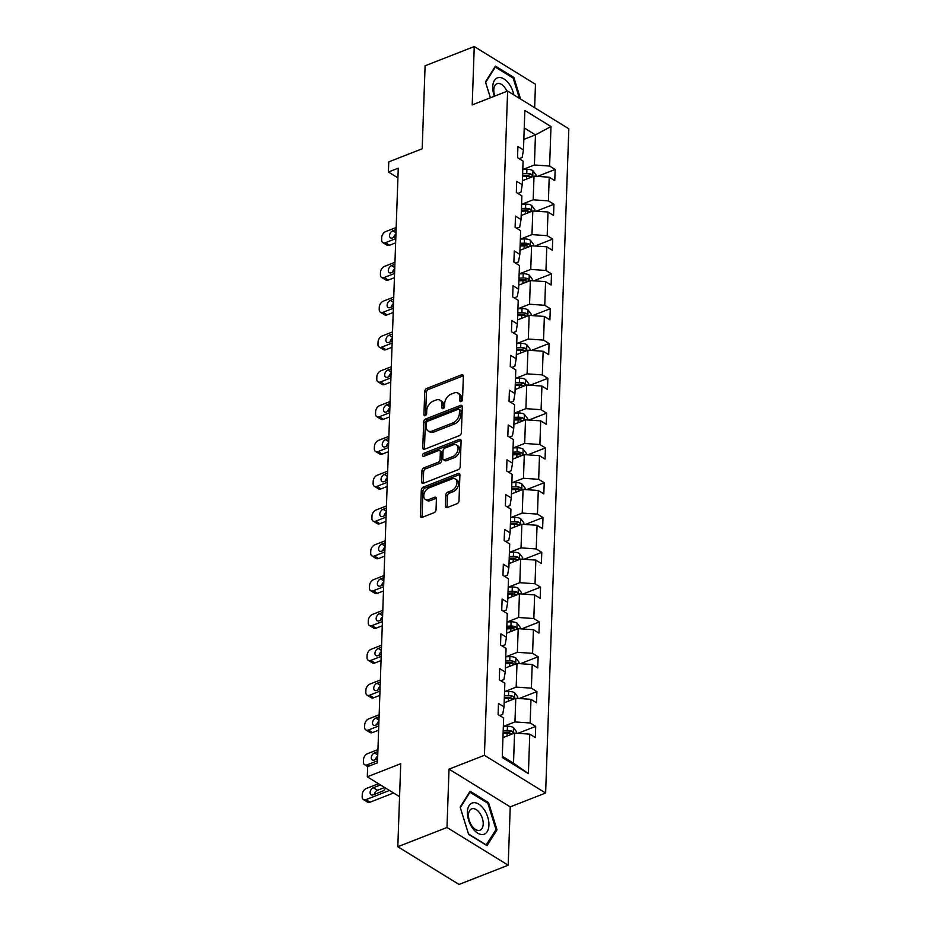 <?xml version="1.0" encoding="UTF-8"?>
<svg xmlns="http://www.w3.org/2000/svg" width="931" height="931" viewBox="0 0 931 931"><rect width="100%" height="100%" fill="white"/><g stroke="black" fill="none" stroke-linecap="round" stroke-linejoin="round"><path stroke-width="1.4" d="M461.136 401.61A1.769 1.152 -58.4 0 0 462.544 399.55L463.359 376.275A2.525 1.653 -58.4 0 0 462.742 374.879A2.525 1.653 -58.4 0 0 461.497 374.844L426.759 388.436A2.525 1.653 -58.4 0 0 424.745 391.381L423.931 414.644A1.769 1.152 -58.4 0 0 424.361 415.622A1.769 1.152 -58.4 0 0 425.234 415.657A1.769 1.152 -58.4 0 0 426.642 413.597L426.747 410.583A8.076 5.283 -58.4 0 1 433.159 401.156L436.057 400.027A8.076 5.283 -58.4 0 1 440.049 400.155A8.076 5.283 -58.4 0 1 441.992 404.613L441.888 407.627A1.769 1.152 -58.4 0 0 442.306 408.604A1.769 1.152 -58.4 0 0 443.179 408.628A1.769 1.152 -58.4 0 0 444.587 406.568L444.692 403.554A8.076 5.283 -58.4 0 1 451.116 394.127L454.014 392.998A8.076 5.283 -58.4 0 1 458.005 393.138A8.076 5.283 -58.4 0 1 459.949 397.595L459.833 400.598A1.769 1.152 -58.4 0 0 460.263 401.575A1.769 1.152 -58.4 0 0 461.136 401.61M534.65 107.705L535.465 84.279L474.251 46.55L425.095 65.787L422.197 148.785L388.762 161.866L388.413 172.014L397.898 177.868M508.198 865.213L510.235 806.874L449.021 769.146L446.985 827.496L508.198 865.213L459.03 884.45L397.816 846.721L400.726 763.723L367.291 776.803L399.574 796.692M446.985 827.496L397.816 846.721M445.402 506.103A2.525 1.653 -58.4 0 0 446.007 507.5A2.525 1.653 -58.4 0 0 447.252 507.546L456.993 503.729A2.525 1.653 -58.4 0 0 459.006 500.785L459.902 474.938A2.525 1.653 -58.4 0 0 459.297 473.553A2.525 1.653 -58.4 0 0 458.052 473.507L423.314 487.099A2.525 1.653 -58.4 0 0 421.301 490.043L420.405 515.89A2.525 1.653 -58.4 0 0 421.01 517.275A2.525 1.653 -58.4 0 0 422.255 517.322L434.032 512.713A2.525 1.653 -58.4 0 0 436.034 509.769L436.418 498.713A2.525 1.653 -58.4 0 0 435.813 497.317A2.525 1.653 -58.4 0 0 434.568 497.27L428.726 499.563A6.75 4.422 -58.4 0 1 425.386 499.447A6.75 4.422 -58.4 0 1 424.164 493.546A6.75 4.422 -58.4 0 1 429.133 487.844L452.012 478.895A6.75 4.422 -58.4 0 1 455.352 479.011A6.75 4.422 -58.4 0 1 456.574 484.911A6.75 4.422 -58.4 0 1 451.605 490.614L447.788 492.103A2.525 1.653 -58.4 0 0 445.786 495.048L445.402 506.103L447.055 507.127A2.525 1.653 -58.4 0 0 447.078 507.604M367.291 776.803L367.64 766.644L377.474 762.803L398.247 168.174L388.413 172.014M449.021 769.146L484.423 755.297L507.616 91.052L568.829 128.781L545.624 793.026L484.423 755.297M474.251 46.55L472.215 104.9L507.616 91.052M459.379 435.615A2.525 1.653 -58.4 0 0 461.38 432.671L462.288 406.824A2.525 1.653 -58.4 0 0 461.683 405.439A2.525 1.653 -58.4 0 0 460.438 405.392L425.688 418.985A2.525 1.653 -58.4 0 0 423.686 421.929L422.779 447.776A2.525 1.653 -58.4 0 0 423.384 449.173A2.525 1.653 -58.4 0 0 424.629 449.208L459.379 435.615M461.101 440.887L460.193 466.722A2.525 1.653 -58.4 0 1 458.192 469.678L423.442 483.27A2.525 1.653 -58.4 0 1 422.197 483.224A2.525 1.653 -58.4 0 1 421.592 481.827L421.976 470.772A2.525 1.653 -58.4 0 1 423.977 467.828L438.07 462.311A2.525 1.653 -58.4 0 0 440.084 459.367L440.34 452.035A2.525 1.653 -58.4 0 0 439.735 450.639A2.525 1.653 -58.4 0 0 438.478 450.592L423.814 456.33A1.769 1.152 -58.4 0 1 422.942 456.306A1.769 1.152 -58.4 0 1 422.616 454.759A1.769 1.152 -58.4 0 1 423.919 453.269L459.239 439.444A2.525 1.653 -58.4 0 1 460.496 439.49A2.525 1.653 -58.4 0 1 461.101 440.887M502.251 757.508L503.636 718.022L498.097 714.601L498.481 703.452L504.02 706.862L504.846 683.214L499.307 679.793L499.691 668.644L505.242 672.054L506.068 648.407L500.517 644.985L500.913 633.836L506.452 637.246L507.279 613.599L501.739 610.177L502.123 599.029L507.674 602.438L508.501 578.791L502.949 575.37L503.345 564.221L508.885 567.631L509.711 543.983L504.171 540.562L504.555 529.413L510.107 532.823L510.921 509.176L505.382 505.754L505.777 494.605L511.317 498.015L512.143 474.368L506.604 470.946L506.988 459.798L512.527 463.207L513.353 439.56L507.814 436.139L508.21 424.99L513.749 428.4L514.575 404.752L509.036 401.331L509.42 390.182L514.959 393.592L515.786 369.944L510.246 366.523L510.642 355.374L516.181 358.784L517.008 335.137L511.456 331.715L511.852 320.567L517.392 323.976L518.218 300.329L512.678 296.908L513.062 285.759L518.614 289.169L519.44 265.521L513.889 262.1L514.284 250.951L519.824 254.361L520.65 230.713L515.111 227.292L515.495 216.143L521.046 219.553L521.872 195.906L516.321 192.484L516.717 181.336L522.256 184.745L523.082 161.098L517.543 157.676L517.927 146.528L523.466 149.938L524.851 110.452L550.989 126.558L549.604 166.055L555.155 169.465L554.76 180.626L549.22 177.204L548.394 200.863L553.933 204.273L553.549 215.433L548.01 212.012L547.184 235.671L552.723 239.081L552.327 250.241L546.788 246.82L545.962 270.479L551.501 273.889L551.117 285.049L545.578 281.627L544.751 305.287L550.291 308.696L549.895 319.857L544.356 316.435L543.529 340.094L549.069 343.504L548.685 354.664L543.145 351.243L542.319 374.902L547.859 378.312L547.475 389.472L541.923 386.051L541.097 409.71L546.648 413.12L546.253 424.28L540.713 420.859L539.887 444.518L545.426 447.927L545.042 459.088L539.491 455.666L538.665 479.325L544.216 482.735L543.82 493.896L538.281 490.474L537.455 514.121L542.994 517.543L542.61 528.703L537.071 525.282L536.244 548.929L541.784 552.351L541.388 563.511L535.849 560.09L535.022 583.737L540.562 587.158L540.178 598.319L534.638 594.897L533.812 618.545L539.352 621.966L538.956 633.127L533.416 629.705L532.59 653.353L538.13 656.774L537.746 667.934L532.206 664.513L531.38 688.16L536.919 691.582L536.535 702.742L530.984 699.321L530.158 722.968L535.709 726.389L535.313 737.55L529.774 734.128L528.389 773.626L502.251 757.508M504.16 702.812L515.786 698.273L514.959 721.921L503.566 726.378M514.959 721.921L530.158 722.968M515.786 698.273L530.984 699.321M499.656 715.567L502.717 714.38L504.02 706.862M505.382 668.004L516.996 663.466L516.17 687.113L504.788 691.57M516.17 687.113L531.38 688.16M516.996 663.466L532.206 664.513M500.878 680.759L503.927 679.572L505.242 672.054M506.592 633.196L518.206 628.658L517.38 652.305L505.999 656.762M517.38 652.305L532.59 653.353M518.206 628.658L533.416 629.705M502.088 645.951L505.137 644.764L506.452 637.246M507.814 598.389L519.428 593.85L518.602 617.497L507.22 621.955M518.602 617.497L533.812 618.545M519.428 593.85L534.638 594.897M503.31 611.143L506.359 609.956L507.674 602.438M509.024 563.581L520.638 559.042L519.812 582.69L508.431 587.147M519.812 582.69L535.022 583.737M520.638 559.042L535.849 560.09M504.521 576.336L507.57 575.149L508.885 567.631M510.246 528.773L521.86 524.234L521.034 547.882L509.653 552.339M521.034 547.882L536.244 548.929M521.86 524.234L537.071 525.282M505.742 541.528L508.792 540.341L510.107 532.823M511.456 493.965L523.071 489.427L522.244 513.074L510.863 517.531M522.244 513.074L537.455 514.121M523.071 489.427L538.281 490.474M506.953 506.72L510.002 505.533L511.317 498.015M512.678 459.158L524.293 454.619L523.466 478.266L512.085 482.724M523.466 478.266L538.665 479.325M524.293 454.619L539.491 455.666M508.175 471.912L511.224 470.725L512.527 463.207M513.889 424.35L525.503 419.811L524.677 443.459L513.295 447.916M524.677 443.459L539.887 444.518M525.503 419.811L540.713 420.859M509.385 437.105L512.434 435.917L513.749 428.4M515.099 389.542L526.725 385.003L525.899 408.651L514.517 413.108M525.899 408.651L541.097 409.71M526.725 385.003L541.923 386.051M510.595 402.297L513.656 401.11L514.959 393.592M516.321 354.734L527.935 350.196L527.109 373.843L515.727 378.3M527.109 373.843L542.319 374.902M527.935 350.196L543.145 351.243M511.817 367.489L514.866 366.302L516.181 358.784M517.531 319.927L529.145 315.388L528.319 339.035L516.938 343.492M528.319 339.035L543.529 340.094M529.145 315.388L544.356 316.435M513.028 332.681L516.088 331.494L517.392 323.976M518.753 285.119L530.367 280.58L529.541 304.228L518.16 308.685M529.541 304.228L544.751 305.287M530.367 280.58L545.578 281.627M514.249 297.873L517.299 296.686L518.614 289.169M519.964 250.311L531.578 245.772L530.751 269.42L519.37 273.877M530.751 269.42L545.962 270.479M531.578 245.772L546.788 246.82M515.46 263.066L518.509 261.879L519.824 254.361M521.185 215.503L532.8 210.965L531.973 234.612L520.592 239.069M531.973 234.612L547.184 235.671M532.8 210.965L548.01 212.012M516.682 228.258L519.731 227.071L521.046 219.553M522.396 180.695L534.01 176.157L533.184 199.804L521.802 204.261M533.184 199.804L548.394 200.863M534.01 176.157L549.22 177.204M517.892 193.45L520.941 192.263L522.256 184.745M523.839 139.417L535.453 134.879L534.406 164.996L523.024 169.454M534.406 164.996L549.604 166.055M550.989 126.558L535.453 134.879L524.234 127.966M510.235 806.874L545.624 793.026M502.298 756.286L513.516 763.199L514.564 733.081L502.949 737.62M519.114 158.654L522.163 157.455L523.466 149.938M514.564 733.081L529.774 734.128M528.389 773.626L513.516 763.199M537.443 176.39L555.155 169.465M536.233 211.197L553.933 204.273M535.011 246.005L552.723 239.081M533.8 280.813L551.501 273.889M532.579 315.621L550.291 308.696M531.368 350.428L549.069 343.504M530.158 385.236L547.859 378.312M528.936 420.044L546.648 413.12M527.726 454.852L545.426 447.927M526.504 489.659L544.216 482.735M525.293 524.467L542.994 517.543M524.072 559.275L541.784 552.351M522.861 594.083L540.562 587.158M521.639 628.89L539.352 621.966M520.429 663.698L538.13 656.774M519.219 698.506L536.919 691.582M517.997 733.314L535.709 726.389M520.569 99.035L513.854 77.448L495.42 66.089L485.447 81.94L490.381 97.79M488.531 802.615L470.097 791.245L460.123 807.107L468.596 834.316L487.029 845.674L497.003 829.824L488.531 802.615L487.46 803.034M461.497 401.412L461.601 398.608A8.076 5.283 -58.4 0 0 459.658 394.15L458.005 393.138M440.049 400.155L441.701 401.18A8.076 5.283 -58.4 0 1 443.645 405.637L443.552 408.43M463.324 375.798A2.525 1.653 -58.4 0 0 463.149 375.856L428.411 389.449A2.525 1.653 -58.4 0 0 426.398 392.393L425.595 415.459M462.253 406.358A2.525 1.653 -58.4 0 0 462.09 406.416L427.341 420.009A2.525 1.653 -58.4 0 0 425.339 422.953L424.431 448.789A2.525 1.653 -58.4 0 0 424.466 449.266M459.495 410.292A1.769 1.152 -58.4 0 0 459.076 409.314A1.769 1.152 -58.4 0 0 458.203 409.291L427.701 421.219A1.769 1.152 -58.4 0 0 426.305 423.279L426.189 426.456A8.076 5.283 -58.4 0 0 428.132 430.913A8.076 5.283 -58.4 0 0 432.124 431.053L452.966 422.895A8.076 5.283 -58.4 0 0 459.39 413.469L459.495 410.292L461.159 411.316A1.769 1.152 -58.4 0 0 460.729 410.338L459.076 409.314M428.132 430.913L429.785 431.937A8.076 5.283 -58.4 0 0 433.776 432.065L432.124 431.053M461.159 411.316L461.043 414.493A8.076 5.283 -58.4 0 1 454.619 423.919L433.776 432.065M439.735 450.639L441.387 451.651A2.525 1.653 -58.4 0 1 441.992 453.048L441.736 460.391A2.525 1.653 -58.4 0 1 439.723 463.335L425.642 468.84A2.525 1.653 -58.4 0 0 423.628 471.796L423.244 482.852A2.525 1.653 -58.4 0 0 423.279 483.329M461.066 440.41A2.525 1.653 -58.4 0 0 460.903 440.468L425.572 454.293A1.769 1.152 -58.4 0 0 424.187 456.19M452.699 456.597A6.75 4.422 -58.4 0 0 457.668 450.895A6.75 4.422 -58.4 0 0 456.446 444.983A6.75 4.422 -58.4 0 0 453.106 444.878L445.041 448.032A2.525 1.653 -58.4 0 0 443.04 450.976L442.784 458.308A2.525 1.653 -58.4 0 0 443.389 459.705A2.525 1.653 -58.4 0 0 444.634 459.739L452.699 456.597L454.351 457.61A6.75 4.422 -58.4 0 0 459.32 451.907A6.75 4.422 -58.4 0 0 458.099 446.007L456.446 444.983M443.389 459.705L445.041 460.729A2.525 1.653 -58.4 0 0 446.286 460.764L444.634 459.739M454.351 457.61L446.286 460.764M455.352 479.011L457.005 480.024A6.75 4.422 -58.4 0 1 458.227 485.935A6.75 4.422 -58.4 0 1 453.257 491.626L449.44 493.127A2.525 1.653 -58.4 0 0 447.439 496.072L447.055 507.127M425.386 499.447L427.05 500.471A6.75 4.422 -58.4 0 0 430.378 500.575L428.726 499.563M436.395 498.236A2.525 1.653 -58.4 0 0 436.22 498.294L430.378 500.575M459.879 474.473A2.525 1.653 -58.4 0 0 459.705 474.531L424.967 488.123A2.525 1.653 -58.4 0 0 422.953 491.068L422.057 516.903A2.525 1.653 -58.4 0 0 422.092 517.38M512.783 77.867L513.854 77.448M495.548 830.394L497.003 829.824M536.023 176.296L536.07 174.888L532.835 170.617A6.808 3.375 -178 0 0 526.899 169.326L522.791 169.465M395.78 238.65L385.399 242.712A5.144 3.363 -58.4 0 1 382.862 242.63A5.144 3.363 -58.4 0 1 381.629 239.791L381.698 237.556A5.144 3.363 -58.4 0 1 385.795 231.551L396.175 227.501M395.628 242.875L389.542 245.26A5.144 3.363 121.6 0 1 386.993 245.179L382.862 242.63M395.943 233.914A4.108 2.688 -58.4 0 0 393.743 237.475M522.547 176.378L526.655 176.238A6.808 3.375 2 0 1 531.112 176.855C532.741 176.634 532.765 175.738 531.205 174.178A6.808 3.375 -178 0 0 526.748 173.562L522.64 173.701M522.582 175.365L527.144 175.226A3.468 1.722 2 0 1 528.377 175.284L531.205 174.178M531.112 176.855L531.892 176.89M396.094 229.503L392.801 230.795A4.108 2.688 -58.4 0 0 389.775 234.263A4.108 2.688 -58.4 0 0 390.52 237.871A4.108 2.688 -58.4 0 0 392.545 237.94L395.85 236.649M534.801 211.104L534.848 209.696L531.624 205.425A6.808 3.375 -178 0 0 525.689 204.133L521.569 204.273M394.569 273.458L384.189 277.519A5.144 3.363 -58.4 0 1 381.64 277.438A5.144 3.363 -58.4 0 1 380.407 274.598L380.488 272.364A5.144 3.363 -58.4 0 1 384.573 266.359L394.953 262.309M394.418 277.682L388.32 280.068A5.144 3.363 121.6 0 1 385.783 279.987L381.64 277.438M394.732 268.722A4.108 2.688 -58.4 0 0 392.521 272.283M521.337 211.186L525.445 211.046A6.808 3.375 2 0 1 529.89 211.663C531.52 211.43 531.554 210.546 529.983 208.986A6.808 3.375 -178 0 0 525.538 208.369L521.43 208.509M521.372 210.173L525.934 210.034A3.468 1.722 2 0 1 527.155 210.092L529.983 208.986M529.89 211.663L530.67 211.698M394.884 264.311L391.579 265.603A4.108 2.688 -58.4 0 0 388.553 269.071A4.108 2.688 -58.4 0 0 389.298 272.678A4.108 2.688 -58.4 0 0 391.334 272.748L394.639 271.456M533.591 245.912L533.638 244.504L530.402 240.233A6.808 3.375 -178 0 0 524.467 238.941L520.359 239.081M393.348 308.266L382.967 312.327A5.144 3.363 -58.4 0 1 380.43 312.246A5.144 3.363 -58.4 0 1 379.196 309.406L379.266 307.172A5.144 3.363 -58.4 0 1 383.363 301.167L393.743 297.117M393.196 312.49L387.11 314.876A5.144 3.363 121.6 0 1 384.561 314.794L380.43 312.246M393.51 303.518A4.108 2.688 -58.4 0 0 391.311 307.09M520.115 245.993L524.223 245.854A6.808 3.375 2 0 1 528.68 246.471C530.309 246.238 530.344 245.353 528.773 243.794A6.808 3.375 -178 0 0 524.328 243.177L520.208 243.317M520.15 244.981L524.723 244.841A3.468 1.722 2 0 1 525.945 244.9L528.773 243.794M528.68 246.471L529.46 246.506M393.673 299.119L390.368 300.41A4.108 2.688 -58.4 0 0 387.343 303.878A4.108 2.688 -58.4 0 0 388.087 307.486A4.108 2.688 -58.4 0 0 390.124 307.556L393.417 306.264M513.796 94.857A16.711 9.531 68.6 0 0 509.304 84.209A16.711 9.531 68.6 0 0 495.932 78.751A16.711 9.531 68.6 0 0 494.349 96.242M506.964 91.308A11.44 6.529 68.6 0 0 505.149 88.038A11.44 6.529 68.6 0 0 497.003 83.709A11.44 6.529 68.6 0 0 494.827 96.056M490.404 97.778L485.633 82.452L495.292 67.09L513.156 78.099L519.451 98.349M494.629 67.346L495.292 67.09M483.98 809.365A16.711 9.531 68.6 0 0 469.108 805.629A16.711 9.531 68.6 0 0 472.354 827.868A16.711 9.531 68.6 0 0 487.227 831.604A16.711 9.531 68.6 0 0 483.98 809.365M479.826 813.194A11.44 6.529 68.6 0 0 471.68 808.876A11.44 6.529 68.6 0 0 471.866 825.855A11.44 6.529 68.6 0 0 480.012 830.184A11.44 6.529 68.6 0 0 479.826 813.194M486.366 844.987L468.514 833.978L460.31 807.608L469.969 792.246L487.832 803.255L496.025 829.626L486.087 845.092M469.305 792.514L469.969 792.246M532.369 280.72L532.416 279.312L529.192 275.041A6.808 3.375 -178 0 0 523.257 273.749L519.149 273.889M392.137 343.074L381.757 347.135A5.144 3.363 -58.4 0 1 379.208 347.054A5.144 3.363 -58.4 0 1 377.974 344.214L378.056 341.98A5.144 3.363 -58.4 0 1 382.141 335.975L392.521 331.925M391.986 347.298L385.888 349.684A5.144 3.363 121.6 0 1 383.351 349.602L379.208 347.054M392.3 338.325A4.108 2.688 -58.4 0 0 390.089 341.898M518.904 280.801L523.013 280.662A6.808 3.375 2 0 1 527.47 281.278C529.087 281.046 529.122 280.161 527.563 278.602A6.808 3.375 -178 0 0 523.106 277.985L518.998 278.125M518.939 279.789L523.501 279.649A3.468 1.722 2 0 1 524.723 279.707L527.563 278.602M527.47 281.278L528.249 281.313M392.451 333.926L389.158 335.218A4.108 2.688 -58.4 0 0 386.121 338.686A4.108 2.688 -58.4 0 0 386.865 342.294A4.108 2.688 -58.4 0 0 388.902 342.364L392.207 341.072M531.159 315.528L531.205 314.119L527.97 309.848A6.808 3.375 -178 0 0 522.035 308.557L517.927 308.696M390.915 377.881L380.535 381.943A5.144 3.363 -58.4 0 1 377.998 381.861A5.144 3.363 -58.4 0 1 376.764 379.022L376.834 376.787A5.144 3.363 -58.4 0 1 380.93 370.782L391.311 366.733M390.776 382.106L384.678 384.491A5.144 3.363 121.6 0 1 382.129 384.41L377.998 381.861M391.078 373.133A4.108 2.688 -58.4 0 0 388.879 376.706M517.683 315.609L521.802 315.469A6.808 3.375 2 0 1 526.248 316.086C527.877 315.853 527.912 314.969 526.341 313.41A6.808 3.375 -178 0 0 521.895 312.793L517.776 312.932M517.717 314.597L522.291 314.457A3.468 1.722 2 0 1 523.513 314.515L526.341 313.41M526.248 316.086L527.027 316.121M391.241 368.734L387.936 370.026A4.108 2.688 -58.4 0 0 384.91 373.494A4.108 2.688 -58.4 0 0 385.655 377.102A4.108 2.688 -58.4 0 0 387.692 377.171L390.985 375.88M529.937 350.335L529.995 348.916L526.76 344.656A6.808 3.375 -178 0 0 520.825 343.364L516.717 343.504M389.705 412.689L379.324 416.751A5.144 3.363 -58.4 0 1 376.776 416.669A5.144 3.363 -58.4 0 1 375.542 413.83L375.624 411.595A5.144 3.363 -58.4 0 1 379.708 405.59L390.089 401.54M389.554 416.913L383.456 419.299A5.144 3.363 121.6 0 1 380.919 419.218L376.776 416.669M389.868 407.941A4.108 2.688 -58.4 0 0 387.668 411.514M516.472 350.417L520.58 350.277A6.808 3.375 2 0 1 525.037 350.894C526.667 350.661 526.69 349.777 525.131 348.217A6.808 3.375 -178 0 0 520.673 347.6L516.565 347.74M516.507 349.404L521.069 349.265A3.468 1.722 2 0 1 522.303 349.323L525.131 348.217M525.037 350.894L525.817 350.929M390.019 403.542L386.726 404.834A4.108 2.688 -58.4 0 0 383.688 408.302A4.108 2.688 -58.4 0 0 384.433 411.909A4.108 2.688 -58.4 0 0 386.47 411.979L389.775 410.687M528.727 385.143L528.773 383.723L525.538 379.464A6.808 3.375 -178 0 0 519.603 378.172L515.495 378.3M388.483 447.497L378.102 451.558A5.144 3.363 -58.4 0 1 375.565 451.477A5.144 3.363 -58.4 0 1 374.332 448.637L374.413 446.403A5.144 3.363 -58.4 0 1 378.498 440.398L388.879 436.348M388.343 451.721L382.245 454.107A5.144 3.363 121.6 0 1 379.697 454.025L375.565 451.477M388.658 442.749A4.108 2.688 -58.4 0 0 386.446 446.321M515.25 385.225L519.37 385.085A6.808 3.375 2 0 1 523.816 385.702C525.445 385.469 525.48 384.584 523.909 383.025A6.808 3.375 -178 0 0 519.463 382.408L515.343 382.548M515.285 384.212L519.859 384.072A3.468 1.722 2 0 1 521.081 384.131L523.909 383.025M523.816 385.702L524.595 385.737M388.809 438.35L385.504 439.641A4.108 2.688 -58.4 0 0 382.478 443.109A4.108 2.688 -58.4 0 0 383.223 446.717A4.108 2.688 -58.4 0 0 385.259 446.787L388.553 445.495M527.505 419.951L527.563 418.531L524.328 414.272A6.808 3.375 -178 0 0 518.392 412.98L514.284 413.108M387.273 482.305L376.892 486.366A5.144 3.363 -58.4 0 1 374.355 486.285A5.144 3.363 -58.4 0 1 373.11 483.445L373.191 481.211A5.144 3.363 -58.4 0 1 377.276 475.206L387.657 471.156M387.121 486.529L381.023 488.915A5.144 3.363 121.6 0 1 378.486 488.833L374.355 486.285M387.436 477.556A4.108 2.688 -58.4 0 0 385.236 481.129M514.04 420.032L518.148 419.893A6.808 3.375 2 0 1 522.605 420.509C524.234 420.277 524.258 419.392 522.698 417.833A6.808 3.375 -178 0 0 518.241 417.216L514.133 417.356M514.075 419.02L518.637 418.88A3.468 1.722 2 0 1 519.87 418.938L522.698 417.833M522.605 420.509L523.385 420.544M387.587 473.157L384.294 474.449A4.108 2.688 -58.4 0 0 381.268 477.917A4.108 2.688 -58.4 0 0 382.013 481.525A4.108 2.688 -58.4 0 0 384.038 481.595L387.343 480.303M526.294 454.759L526.341 453.339L523.106 449.079A6.808 3.375 -178 0 0 517.182 447.788L513.062 447.916M386.051 517.112L375.682 521.174A5.144 3.363 -58.4 0 1 373.133 521.092A5.144 3.363 -58.4 0 1 371.9 518.253L371.981 516.018A5.144 3.363 -58.4 0 1 376.066 510.013L386.446 505.952M385.911 521.337L379.813 523.722A5.144 3.363 121.6 0 1 377.276 523.641L373.133 521.092M386.225 512.364A4.108 2.688 -58.4 0 0 384.014 515.937M512.83 454.84L516.938 454.7A6.808 3.375 2 0 1 521.383 455.317C523.013 455.084 523.047 454.2 521.476 452.641A6.808 3.375 -178 0 0 517.031 452.024L512.923 452.163M512.865 453.828L517.427 453.688A3.468 1.722 2 0 1 518.648 453.746L521.476 452.641M521.383 455.317L522.163 455.352M386.377 507.965L383.072 509.257A4.108 2.688 -58.4 0 0 380.046 512.725A4.108 2.688 -58.4 0 0 380.791 516.333A4.108 2.688 -58.4 0 0 382.827 516.402L386.121 515.111M525.084 489.566L525.131 488.147L521.895 483.887A6.808 3.375 -178 0 0 515.96 482.595L511.852 482.724M384.84 551.92L374.46 555.982A5.144 3.363 -58.4 0 1 371.923 555.9A5.144 3.363 -58.4 0 1 370.689 553.061L370.759 550.826A5.144 3.363 -58.4 0 1 374.856 544.821L385.225 540.76M384.689 556.144L378.591 558.53A5.144 3.363 121.6 0 1 376.054 558.449L371.923 555.9M385.003 547.172A4.108 2.688 -58.4 0 0 382.804 550.745M511.608 489.648L515.716 489.508A6.808 3.375 2 0 1 520.173 490.125C521.802 489.892 521.826 489.008 520.266 487.448A6.808 3.375 -178 0 0 515.809 486.832L511.701 486.971M511.643 488.635L516.205 488.496A3.468 1.722 2 0 1 517.438 488.554L520.266 487.448M520.173 490.125L520.953 490.16M385.155 542.773L381.861 544.065A4.108 2.688 -58.4 0 0 378.836 547.533A4.108 2.688 -58.4 0 0 379.58 551.14A4.108 2.688 -58.4 0 0 381.605 551.21L384.91 549.918M523.862 524.374L523.909 522.954L520.685 518.695A6.808 3.375 -178 0 0 514.75 517.403L510.63 517.531M383.63 586.728L373.25 590.789A5.144 3.363 -58.4 0 1 370.701 590.708A5.144 3.363 -58.4 0 1 369.467 587.868L369.549 585.634A5.144 3.363 -58.4 0 1 373.634 579.629L384.014 575.567M383.479 590.952L377.381 593.338A5.144 3.363 121.6 0 1 374.844 593.256L370.701 590.708M383.793 581.98A4.108 2.688 -58.4 0 0 381.582 585.541M510.397 524.456L514.506 524.316A6.808 3.375 2 0 1 518.951 524.933C520.58 524.7 520.615 523.816 519.044 522.256A6.808 3.375 -178 0 0 514.599 521.639L510.491 521.779M510.432 523.443L514.994 523.292A3.468 1.722 2 0 1 516.216 523.362L519.044 522.256M518.951 524.933L519.731 524.968M383.944 577.581L380.639 578.873A4.108 2.688 -58.4 0 0 377.614 582.341A4.108 2.688 -58.4 0 0 378.358 585.948A4.108 2.688 -58.4 0 0 380.395 586.018L383.7 584.726M522.652 559.182L522.698 557.762L519.463 553.503A6.808 3.375 -178 0 0 513.528 552.211L509.42 552.339M382.408 621.536L372.028 625.597A5.144 3.363 -58.4 0 1 369.491 625.516A5.144 3.363 -58.4 0 1 368.257 622.676L368.327 620.442A5.144 3.363 -58.4 0 1 372.423 614.437L382.804 610.375M382.257 625.76L376.171 628.146A5.144 3.363 121.6 0 1 373.622 628.064L369.491 625.516M382.571 616.788A4.108 2.688 -58.4 0 0 380.372 620.349M509.176 559.263L513.284 559.124A6.808 3.375 2 0 1 517.741 559.74C519.37 559.508 519.405 558.623 517.834 557.064A6.808 3.375 -178 0 0 513.377 556.447L509.269 556.587M509.21 558.251L513.784 558.1A3.468 1.722 2 0 1 515.006 558.169L517.834 557.064M517.741 559.74L518.52 559.775M382.734 612.389L379.429 613.68A4.108 2.688 -58.4 0 0 376.403 617.148A4.108 2.688 -58.4 0 0 377.148 620.756A4.108 2.688 -58.4 0 0 379.185 620.826L382.478 619.534M521.43 593.99L521.476 592.57L518.253 588.311A6.808 3.375 -178 0 0 512.318 587.019L508.198 587.147M381.198 656.343L370.817 660.405A5.144 3.363 -58.4 0 1 368.269 660.323A5.144 3.363 -58.4 0 1 367.035 657.484L367.117 655.249A5.144 3.363 -58.4 0 1 371.201 649.244L381.582 645.183M381.047 660.568L374.949 662.953A5.144 3.363 121.6 0 1 372.412 662.872L368.269 660.323M381.361 651.595A4.108 2.688 -58.4 0 0 379.15 655.156M507.965 594.071L512.073 593.931A6.808 3.375 2 0 1 516.53 594.548C518.148 594.315 518.183 593.431 516.624 591.872A6.808 3.375 -178 0 0 512.166 591.255L508.058 591.394M508 593.059L512.562 592.907A3.468 1.722 2 0 1 513.784 592.977L516.624 591.872M516.53 594.548L517.31 594.583M381.512 647.196L378.219 648.488A4.108 2.688 -58.4 0 0 375.181 651.956A4.108 2.688 -58.4 0 0 375.926 655.564A4.108 2.688 -58.4 0 0 377.963 655.622L381.268 654.342M520.22 628.797L520.266 627.378L517.031 623.107A6.808 3.375 -178 0 0 511.096 621.827L506.988 621.955M379.976 691.151L369.595 695.213A5.144 3.363 -58.4 0 1 367.058 695.131A5.144 3.363 -58.4 0 1 365.825 692.292L365.895 690.057A5.144 3.363 -58.4 0 1 369.991 684.052L380.372 679.991M379.836 695.376L373.738 697.761A5.144 3.363 121.6 0 1 371.19 697.68L367.058 695.131M380.139 686.403A4.108 2.688 -58.4 0 0 377.939 689.964M506.743 628.879L510.863 628.739A6.808 3.375 2 0 1 515.309 629.356C516.938 629.123 516.973 628.239 515.402 626.679A6.808 3.375 -178 0 0 510.956 626.063L506.836 626.202M506.778 627.866L511.352 627.715A3.468 1.722 2 0 1 512.574 627.785L515.402 626.679M515.309 629.356L516.088 629.391M380.302 682.004L376.997 683.296A4.108 2.688 -58.4 0 0 373.971 686.764A4.108 2.688 -58.4 0 0 374.716 690.371A4.108 2.688 -58.4 0 0 376.752 690.43L380.046 689.149M518.998 663.605L519.056 662.185L515.821 657.914A6.808 3.375 -178 0 0 509.885 656.634L505.777 656.762M378.766 725.959L368.385 730.02A5.144 3.363 -58.4 0 1 365.836 729.939A5.144 3.363 -58.4 0 1 364.603 727.099L364.684 724.865A5.144 3.363 -58.4 0 1 368.769 718.86L379.15 714.799M378.614 730.183L372.516 732.569A5.144 3.363 121.6 0 1 369.979 732.488L365.836 729.939M378.929 721.211A4.108 2.688 -58.4 0 0 376.729 724.772M505.533 663.687L509.641 663.547A6.808 3.375 2 0 1 514.098 664.164C515.727 663.931 515.751 663.047 514.191 661.487A6.808 3.375 -178 0 0 509.734 660.87L505.626 661.01M505.568 662.674L510.13 662.523A3.468 1.722 2 0 1 511.363 662.593L514.191 661.487M514.098 664.164L514.878 664.199M379.08 716.812L375.787 718.104A4.108 2.688 -58.4 0 0 372.749 721.572A4.108 2.688 -58.4 0 0 373.494 725.179A4.108 2.688 -58.4 0 0 375.53 725.237L378.836 723.957M517.787 698.413L517.834 696.993L514.599 692.722A6.808 3.375 -178 0 0 508.663 691.442L504.555 691.57M377.544 760.767L367.163 764.828A5.144 3.363 -58.4 0 1 364.626 764.747A5.144 3.363 -58.4 0 1 363.393 761.907L363.474 759.673A5.144 3.363 -58.4 0 1 367.559 753.668L377.939 749.606M377.718 756.019A4.108 2.688 -58.4 0 0 375.507 759.58M504.311 698.494L508.431 698.355A6.808 3.375 2 0 1 512.876 698.972C514.506 698.739 514.54 697.854 512.969 696.295A6.808 3.375 -178 0 0 508.524 695.678L504.404 695.818M504.346 697.482L508.92 697.331A3.468 1.722 2 0 1 510.141 697.4L512.969 696.295M512.876 698.972L513.656 699.006M377.87 751.62L374.565 752.911A4.108 2.688 -58.4 0 0 371.539 756.379A4.108 2.688 -58.4 0 0 372.284 759.987A4.108 2.688 -58.4 0 0 374.32 760.045L377.614 758.765M516.565 733.221L516.624 731.801L513.388 727.53A6.808 3.375 -178 0 0 507.453 726.25L503.345 726.378M389.437 790.454L365.953 799.636A5.144 3.363 -58.4 0 1 363.416 799.554A5.144 3.363 -58.4 0 1 362.171 796.715L362.252 794.48A5.144 3.363 -58.4 0 1 366.337 788.476L378.51 783.716M393.569 793.003L370.084 802.185A5.144 3.363 121.6 0 1 367.547 802.103L363.416 799.554M384.619 787.475L377.486 790.268A4.108 2.688 -58.4 0 0 374.297 794.387M503.101 733.302L507.209 733.163A6.808 3.375 2 0 1 511.666 733.779C513.295 733.547 513.318 732.662 511.759 731.103A6.808 3.375 -178 0 0 507.302 730.486L503.194 730.626M503.136 732.29L507.698 732.138A3.468 1.722 2 0 1 508.931 732.208L511.759 731.103M511.666 733.779L512.446 733.814M380.476 784.926L373.354 787.719A4.108 2.688 -58.4 0 0 370.329 791.187A4.108 2.688 -58.4 0 0 371.073 794.795A4.108 2.688 -58.4 0 0 373.098 794.853L382.536 791.164A4.108 2.688 -58.4 0 0 385.457 787.998M461.601 398.608L459.949 397.595M443.377 408.546L441.888 407.627M443.645 405.637L441.992 404.613M425.42 415.563L423.931 414.644M426.398 392.393L424.745 391.381M428.411 389.449L426.759 388.436M463.149 375.856L461.497 374.844M461.322 401.517L459.833 400.598M424.431 448.789L422.779 447.776M425.339 422.953L423.686 421.929M427.341 420.009L425.688 418.985M462.09 406.416L460.438 405.392M454.619 423.919L452.966 422.895M461.043 414.493L459.39 413.469M423.244 482.852L421.592 481.827M423.628 471.796L421.976 470.772M425.642 468.84L423.977 467.828M439.723 463.335L438.07 462.311M441.736 460.391L440.084 459.367M441.992 453.048L440.34 452.035M425.572 454.293L423.919 453.269M460.903 440.468L459.239 439.444M447.439 496.072L445.786 495.048M449.44 493.127L447.788 492.103M453.257 491.626L451.605 490.614M436.22 498.294L434.568 497.27M422.057 516.903L420.405 515.89M422.953 491.068L421.301 490.043M424.967 488.123L423.314 487.099M459.705 474.531L458.052 473.507M385.399 242.712L389.542 245.26M532.707 176.669L532.916 170.722M526.748 173.562L526.899 169.326M526.562 179.066L526.655 176.238M395.989 232.762L392.801 230.795M384.189 277.519L388.32 280.068M531.496 211.477L531.706 205.53M525.538 208.369L525.689 204.133M525.34 213.874L525.445 211.046M394.767 267.569L391.579 265.603M382.967 312.327L387.11 314.876M530.274 246.284L530.484 240.338M524.328 243.177L524.467 238.941M524.13 248.682L524.223 245.854M393.557 302.377L390.368 300.41M381.757 347.135L385.888 349.684M529.064 281.092L529.274 275.145M523.106 277.985L523.257 273.749M522.919 283.49L523.013 280.662M392.335 337.185L389.158 335.218M380.535 381.943L384.678 384.491M527.842 315.9L528.052 309.953M521.895 312.793L522.035 308.557M521.697 318.297L521.802 315.469M391.125 371.993L387.936 370.026M379.324 416.751L383.456 419.299M526.632 350.708L526.841 344.761M520.673 347.6L520.825 343.364M520.487 353.105L520.58 350.277M389.903 406.8L386.726 404.834M378.102 451.558L382.245 454.107M525.421 385.515L525.619 379.569M519.463 382.408L519.603 378.172M519.265 387.913L519.37 385.085M388.692 441.608L385.504 439.641M376.892 486.366L381.023 488.915M524.2 420.323L524.409 414.376M518.241 417.216L518.392 412.98M518.055 422.721L518.148 419.893M387.482 476.416L384.294 474.449M375.682 521.174L379.813 523.722M522.989 455.131L523.199 449.184M517.031 452.024L517.182 447.788M516.833 457.528L516.938 454.7M386.26 511.224L383.072 509.257M374.46 555.982L378.591 558.53M521.767 489.939L521.977 483.992M515.809 486.832L515.96 482.595M515.623 492.336L515.716 489.508M385.05 546.032L381.861 544.065M373.25 590.789L377.381 593.338M520.557 524.747L520.766 518.8M514.599 521.639L514.75 517.403M514.401 527.144L514.506 524.316M383.828 580.839L380.639 578.873M372.028 625.597L376.171 628.146M519.335 559.554L519.545 553.608M513.377 556.447L513.528 552.211M513.19 561.952L513.284 559.124M382.618 615.647L379.429 613.68M370.817 660.405L374.949 662.953M518.125 594.362L518.334 588.415M512.166 591.255L512.318 587.019M511.98 596.759L512.073 593.931M381.396 650.455L378.219 648.488M369.595 695.213L373.738 697.761M516.903 629.17L517.112 623.223M510.956 626.063L511.096 621.827M510.758 631.567L510.863 628.739M380.185 685.263L376.997 683.296M368.385 730.02L372.516 732.569M515.693 663.978L515.902 658.031M509.734 660.87L509.885 656.634M509.548 666.375L509.641 663.547M378.964 720.07L375.787 718.104M367.163 764.828L369.165 766.05M514.482 698.785L514.68 692.839M508.524 695.678L508.663 691.442M508.326 701.183L508.431 698.355M377.753 754.878L374.565 752.911M365.953 799.636L370.084 802.185M513.26 733.593L513.47 727.646M507.302 730.486L507.453 726.25M507.116 735.99L507.209 733.163M377.486 790.268L373.354 787.719M364.626 764.747L367.687 766.632"/></g></svg>
